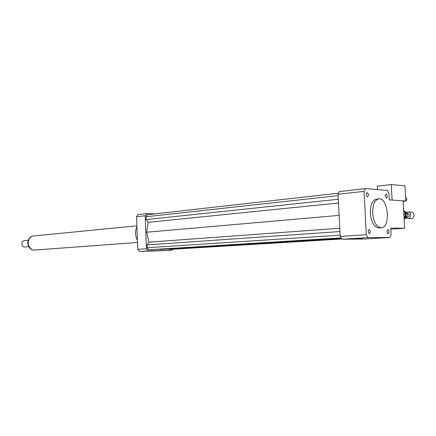 <?xml version="1.0" encoding="UTF-8"?>
<svg xmlns="http://www.w3.org/2000/svg" width="436" height="436" viewBox="0 0 436 436"><rect width="100%" height="100%" fill="white"/><g stroke="black" fill="none" stroke-linecap="round" stroke-linejoin="round"><path stroke-width="0.65" d="M367.51 196.903C366.006 195.492 365.891 194.053 367.172 192.581C368.763 193.857 368.916 195.295 367.613 196.898L367.51 196.903M385.059 196.02L385.915 194.009C387.402 195.257 387.539 196.647 386.329 198.184L385.059 196.02M387.926 229.576C389.353 230.927 389.441 232.328 388.193 233.767C386.732 232.47 386.628 231.069 387.882 229.576L387.926 229.576M370.475 231.581L369.494 233.751C367.93 232.41 367.826 230.96 369.172 229.407L370.475 231.581M362.37 238.699L355.029 238.944L362.37 238.699M158.742 250.836L152.442 251.038L158.742 250.836M404.635 228.241L390.787 228.077L391.147 234.71L389.893 237.5L367.995 237.636L366.311 234.732L364.038 191.355L365.417 188.586L387.353 190.418L388.907 193.295L389.266 199.901L403.131 200.811L404.635 228.241L390.847 229.178M372.66 213.008C372.617 204.724 374.655 200.015 378.786 198.881C388.269 197.29 390.923 227.625 381.309 227.761C376.568 227.151 373.685 222.235 372.66 213.008M381.266 227.761L378.993 227.924C374.241 227.314 371.352 222.415 370.333 213.215C370.289 204.947 372.333 200.249 376.47 199.116L378.786 198.881M389.893 237.5L364.191 239.021L341.873 239.211L340.167 236.399L338.031 194.249L339.448 191.557L365.417 188.586M341.873 239.211L367.995 237.636M340.167 236.399L366.311 234.732M338.031 194.249L364.038 191.355M137.438 240.438C135.116 235.827 134.942 231.222 136.915 226.622M155.292 213.82L146.714 213.585L145.166 215.749L146.431 248.738L148.147 250.913L171.724 250.4L172.531 249.256M338.543 193.186L147.482 214.697L146.016 216.746L146.125 219.581L148.229 222.322L146.649 232.225L148.992 242.154L147.095 244.89L147.205 247.735L148.829 249.801L150.916 249.757L341.094 238.007M168.716 248.994L169.021 249.392L170.999 249.348L341.726 238.999M159.26 249.245L160.077 249.523L341.339 238.405M146.714 213.585L138.087 214.572L136.544 216.708L137.771 249.288L139.482 251.436L171.724 250.4M145.166 215.749L136.544 216.708M146.431 248.738L137.771 249.288M148.147 250.913L139.482 251.436M169.021 249.392L341.661 238.901M148.229 222.322L338.478 203.013M146.649 232.225L339.104 215.395M146.125 219.581L338.287 199.257M146.016 216.746L338.102 195.644M148.829 249.801L341.028 237.898M147.205 247.735L340.107 235.184M147.095 244.89L339.922 231.554M148.992 242.154L339.758 228.246M28.226 240.312L24.225 240.677C20.852 240.825 21.25 247.223 24.618 247.01L28.771 246.683M136.888 225.837L33.343 235.99C25.931 236.35 26.874 250.591 34.275 250.079L137.514 242.481M405.916 216.768L406.112 213.618L407.295 213.667L407.104 216.812L405.916 216.768L405.295 217.787L406.477 217.826L404.134 219.101M403.889 210.871L406.799 212.588L405.611 212.539L404.466 211.733M403.97 216.152L405.524 216.114L404.096 218.436L405.295 217.787M406.112 213.618L405.611 212.539M404.504 217.777C406.036 216.049 406.129 214.261 404.777 212.408M407.295 213.667L406.799 212.588M406.477 217.826L407.104 216.812M404.374 210.893L403.834 210.822M403.698 211.138L404.199 211.16L405.638 214.272L404.139 214.212L403.829 213.531M404.199 211.16L403.671 210.697M405.524 216.114L405.638 214.272M404.03 216.06L404.139 214.212M410.941 218.594L410.99 218.6C414.865 218.921 415.257 212.114 411.355 212.065L411.301 212.06M406.09 218.038L407.513 218.49C411.41 218.812 411.797 211.956 407.889 211.912L406.336 212.267M407.562 216.992L407.578 216.992C409.78 215.896 409.851 214.703 407.78 213.406L407.753 213.406M403.703 201.192L404.722 201.258C406.069 201.176 406.788 200.407 406.881 198.952L405.6 197.137M405.698 198.87L404.984 185.872L391.256 184.564L392.095 200.086L405.812 200.991L405.698 198.87M403.153 201.247L405.812 200.991M377.429 189.589L377.249 186.183L391.256 184.564M31.768 249.485C27.185 245.702 26.83 241.549 30.705 237.037M32.635 249.844C27.975 248.536 25.026 240.628 31.501 236.541M411.355 212.065L407.889 211.912M410.99 218.6L407.573 218.49M407.78 213.406L407.197 213.378M407.578 216.992L407.022 216.975"/></g></svg>
